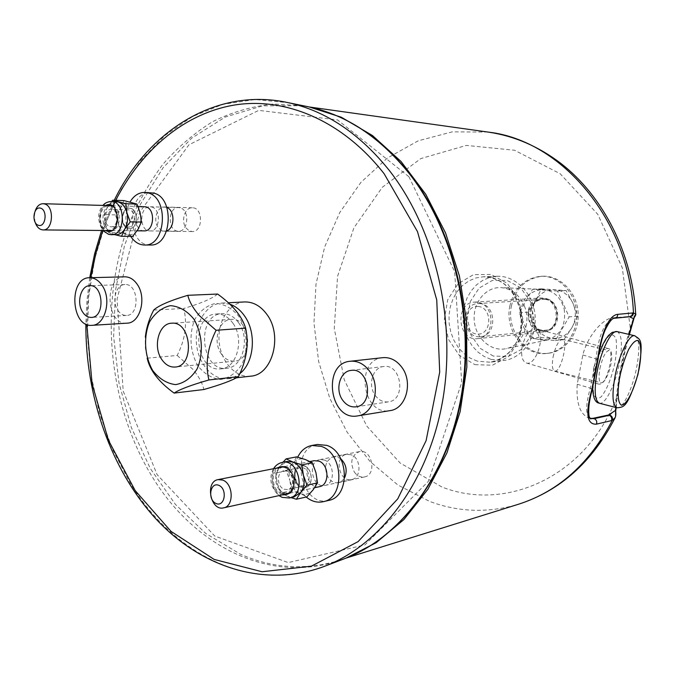<?xml version="1.0" encoding="UTF-8"?>
<svg xmlns="http://www.w3.org/2000/svg" width="675" height="675" viewBox="0 0 675 675"><rect width="100%" height="100%" fill="white"/><g stroke="black" fill="none" stroke-linecap="round" stroke-linejoin="round"><path stroke-width="0.51" stroke-dasharray="3.38 2.53" d="M530.111 311.158C531.883 303.716 536.144 299.548 542.894 298.645C560.697 296.663 563.431 330.041 545.535 330.978C534.676 330.109 529.538 323.502 530.111 311.158M528.55 311.276C530.322 303.826 534.592 299.649 541.35 298.738C559.17 296.755 561.904 330.193 543.999 331.138C533.123 330.261 527.977 323.637 528.55 311.276M511.363 306.146C515.633 288.082 526.044 278.108 542.582 276.21C559.963 275.375 576.526 291.811 578.07 312.044C579.833 332.252 566.156 351.169 548.876 353.168C526.5 356.721 506.157 330.666 511.363 306.146M509.785 306.256C514.063 288.166 524.475 278.168 541.029 276.269C558.428 275.434 575.016 291.904 576.56 312.162C578.323 332.412 564.638 351.354 547.332 353.363C524.939 356.923 504.571 330.817 509.785 306.256M151.613 206.98C161.578 208.972 160.059 231.694 150.036 230.934C138.974 231.39 139.134 205.909 150.204 206.769L151.613 206.98M180.014 207.782L178.613 207.579C167.619 206.736 167.425 231.652 178.419 231.204C188.376 231.955 189.92 209.739 180.014 207.782M130.672 236.351C124.504 225.087 124.293 213.637 130.022 201.985M150.306 245.008C126.174 246.189 126.478 190.628 150.668 192.653M35.193 222.463L34.298 216.65L35.201 210.87M144.205 230.884C133.135 231.331 133.287 205.74 144.366 206.601M119.728 232.664L118.631 223.788C120.175 229.517 123.053 233.094 127.246 234.512L119.728 232.664L108.548 232.571L116.117 234.74M115.037 234.731L113.915 234.419C109.713 232.985 106.827 229.373 105.275 223.585C103.984 217.662 104.676 212.279 107.342 207.428C109.713 203.588 112.691 201.665 116.286 201.656M107.089 230.015L108.667 230.243C119.391 230.977 119.526 205.571 108.785 205.883C98.871 205.006 97.301 227.846 107.089 230.015M109.561 230.04L111.139 230.268C121.854 231.002 121.998 205.647 111.257 205.951C101.351 205.073 99.773 227.872 109.561 230.04M130.604 208.398L129.406 208.229C120.985 207.487 119.627 226.69 127.963 228.496L129.288 228.69C137.683 229.348 138.94 210.094 130.604 208.398M128.039 228.504L129.364 228.69C138.493 229.323 138.628 207.959 129.482 208.229C121.061 207.495 119.711 226.69 128.039 228.504M127.33 226.884L128.436 227.045C135.489 227.602 136.553 211.427 129.549 209.993L128.537 209.841C121.458 209.233 120.336 225.374 127.33 226.884M110 226.665L111.105 226.834C118.808 227.365 118.91 209.157 111.198 209.393C104.093 208.778 102.98 225.138 110 226.665M123.905 200.593L120.707 207.79C118.041 212.591 117.349 217.924 118.631 223.788L115.383 214.886L120.707 207.79C123.601 203.251 127.187 201.445 131.473 202.357C135.709 203.698 138.628 207.267 140.231 213.072C141.531 219.029 140.813 224.421 138.088 229.238C135.127 233.761 131.515 235.516 127.246 234.512L132.68 236.36M108.548 232.571L105.275 223.585L104.186 214.65L107.342 207.428L111.611 201.513M115.383 214.886L104.186 214.65M354.375 472.112C357.235 475.976 360.636 477.579 364.576 476.913C377.325 474.761 371.891 448.47 359.378 451.617C351.371 455.397 349.701 462.232 354.375 472.112M340.883 458.907L337.179 456.924L333.298 456.739C325.215 460.586 323.536 467.581 328.269 477.714C331.163 481.688 334.598 483.334 338.588 482.667L342.082 480.938L344.706 477.622M185.946 227.838L188.764 230.555L192.139 231.533C203.107 232.251 203.352 207.503 192.358 207.782C184.984 207.132 180.647 220.826 185.946 227.838M166.894 207.495L164.573 206.98C157.157 206.322 152.812 220.32 158.153 227.492L161.932 230.749L164.388 231.272L166.717 230.85M375.3 395.508C378.92 400.309 383.307 402.418 388.446 401.844C406.51 400.005 401.507 363.454 383.636 366.525C372.575 367.31 367.453 385.341 375.3 395.508M117.804 310.264C120.192 313.799 123.078 315.529 126.461 315.453C140.223 315.495 138.662 283.314 124.943 284.555C116.058 284.31 111.417 301.193 117.804 310.264M124.765 276.817C103.621 276.379 106.051 325.477 127.035 323.165M382.809 357.666C354.679 359.632 362.332 416.23 390.023 410.628M221.282 353.86C224.927 359.032 229.34 361.462 234.529 361.133C254.222 360.298 250.687 317.031 231.12 319.402C218.616 319.537 212.397 341.677 221.282 353.86M217.628 294.047C212.119 298.628 200.829 303.438 183.752 308.475C187.498 323.671 185.304 339.331 177.188 355.463L147.175 358.172L145.387 348.005L145.336 336.977M177.188 355.463L192.696 369.149C198.551 376.017 202.289 382.809 203.892 389.517M198.045 366.027C189.953 352.148 188.738 333.796 194.957 319.157C200.323 310.534 207.217 305.277 215.654 303.396C224.328 304.003 232.031 308.289 238.781 316.28C247.303 330.37 248.543 349.464 241.928 364.331C236.275 372.954 229.179 378.017 220.649 379.51C212.034 378.523 204.5 374.026 198.045 366.027M238.756 322.954C234.149 316.541 228.656 313.436 222.269 313.63C195.75 314.044 200.5 372.17 226.733 368.272C242.62 367.613 250.45 338.69 238.756 322.954M233.002 323.342C228.386 316.904 222.885 313.774 216.481 313.968C189.928 314.381 194.704 372.777 220.97 368.871C236.883 368.221 244.721 339.154 233.002 323.342M244.536 301.944C229.222 302.602 217.375 321.376 219.139 341.39C220.649 361.42 235.389 378.017 250.602 376.177M229.956 304.231L221.932 303.075C206.525 303.742 194.628 322.852 196.425 343.246C197.969 363.656 212.811 380.582 228.116 378.734L234.225 377.08L239.853 373.604M153.714 310.061L183.752 308.475M324.304 460.013C334.64 463.202 335.239 483.874 325.055 485.435C312.331 488.843 306.821 461.54 319.815 459.608L324.304 460.013M350.983 454.739L346.537 454.359C333.669 456.283 339.095 482.912 351.692 479.545C361.775 477.993 361.201 457.819 350.983 454.739M306.18 497.019C294.983 485.587 292.165 472.298 297.726 457.144M328.649 500.428C300.805 508.132 288.824 448.411 317.292 444.479M319.57 486.65C306.821 490.067 301.295 462.628 314.314 460.688M593.84 367.377C592.515 376.751 593.958 382.286 598.16 383.982C607.745 387.028 617.22 349.692 607.956 348.477C602.007 348.773 597.299 355.075 593.84 367.377M522.138 346.933C520.822 355.987 522.256 361.353 526.441 363.032C536.954 366.348 546.809 330.396 535.849 328.674C529.715 328.852 525.15 334.943 522.138 346.933M478.904 302.56C495.754 306.096 494.564 337.939 477.605 338.631C457.566 341.466 454.385 302.586 474.618 302.122L478.904 302.56M545.434 298.367C561.592 301.624 560.368 331.197 544.092 331.906C524.838 334.598 521.885 298.434 541.316 297.962L545.434 298.367M564.207 309.175C566.182 325.274 560.452 335.568 547.02 340.065C532.347 340.934 523.462 333.163 520.374 316.761C520.754 300.071 528.263 290.967 542.886 289.44C553.711 290.621 560.815 297.202 564.207 309.175M524.408 306.037C531.748 323.274 522.138 345.507 506.318 348.587C491.214 352.249 475.538 338.293 474.247 320.532C472.635 302.805 485.831 286.47 501.331 287.634C511.819 288.79 519.505 294.924 524.408 306.037M491.096 359.421L503.955 360.475C522.416 358.315 537.013 337.669 535.089 315.554C533.393 293.423 515.641 275.425 497.07 276.294L489.704 277.459L482.768 280.353L476.542 284.85L471.277 290.731L467.176 297.751L464.408 305.623L463.075 314.01L463.227 322.582L464.864 330.978L467.902 338.875L472.238 345.938L477.706 351.877L484.076 356.434L491.096 359.421M493.366 356.079L480.085 348.3L470.855 334.766L467.387 318.111L470.315 301.497L479.123 288.09L492.202 280.513L507.043 280.37L520.712 287.845L530.39 301.548L534.035 318.718L530.879 335.804L521.606 349.296L508.182 356.493L493.366 356.079M635.698 314.196L634.146 316.01L630.256 327.696C623.464 350.35 618.806 373.942 616.275 398.469L615.136 417.648M308.956 106.886L302.282 105.756L262.685 105.823L225.264 117.028L191.641 138.189L163.063 167.797L140.468 204.188L124.478 245.632L115.484 290.393L113.653 336.749L118.994 383.003L131.321 427.469L150.289 468.467L175.365 504.343L205.774 533.452L240.503 554.234C272.557 568.426 305.53 570.476 339.449 560.385L345.853 558.183M590.068 418.39L589.326 418.238C580.078 414.61 576.045 403.279 577.218 384.244L582.837 354.991C587.554 335.627 603.433 318.313 612.579 317.824L629.024 316.482L613.811 318.144C604.522 321.815 598.582 335.323 596.008 358.687L590.304 388.108C585.512 405.076 585.461 415.201 590.153 418.475M615.836 407.481L616.891 398.528C619.211 376.431 623.27 355.058 629.075 334.42M629.986 316.718L627.767 316.415M615.136 412.155L615.667 411.117M633.698 318.44L634.146 316.01M629.395 334.496C623.616 355.058 619.574 376.414 617.262 398.579L616.275 398.469C585.613 477.023 505.575 512.139 441.855 486.97L400.064 462.957L366.685 425.959L344.242 379.755L334.285 328.472L337.542 276.404L353.894 227.888L382.328 187.245L420.846 158.574L466.332 145.42L514.51 150.238L560.174 173.745L597.772 214.321L622.283 267.773L630.256 327.696L631.058 328.776M616.216 407.582L616.891 398.528M599.923 368.533C602.513 357.379 605.5 351.371 608.884 350.519C614.798 350.814 606.639 384.438 601.071 382.742C598.86 381.721 598.472 376.979 599.923 368.533M553.095 356.957C555.626 345.963 558.723 340.082 562.385 339.323C568.848 339.761 560.832 372.912 554.715 371.081C552.277 370.01 551.737 365.302 553.095 356.957M478.069 306.433C493.045 307.471 491.923 335.644 476.989 334.066C462.198 332.817 463.244 305.151 478.069 306.433M479.647 303.59C496.412 304.003 497.374 335.914 480.659 336.656C462.502 339.196 459.633 304.02 477.959 303.581L479.647 303.59M544.556 299.422C560.655 299.776 561.499 329.468 545.442 330.21C527.985 332.632 525.31 299.86 542.928 299.413L544.556 299.422M577.648 316.145L571.843 327.831L563.954 339.635L539.224 337.357L534.735 324.633L528.086 312.154L535.756 300.468L541.291 288.841L566.123 290.554L572.94 303.244L577.648 316.145L569.118 316.887L557.508 291.026L566.123 290.554M557.508 291.026L532.533 289.297L519.261 312.837L530.474 338.293L555.348 340.605L569.118 316.887M555.348 340.605L563.954 339.635M532.533 289.297L541.291 288.841M519.261 312.837L528.086 312.154M530.474 338.293L539.224 337.357M534.735 324.633C538.599 332.724 544.556 337.306 552.597 338.369C560.706 338.808 567.118 335.298 571.843 327.831C576.079 319.958 576.45 311.766 572.94 303.244C568.898 295.043 562.832 290.503 554.715 289.634C546.607 289.415 540.287 293.026 535.756 300.468C531.681 308.239 531.343 316.288 534.735 324.633M291.372 490.691L289.862 480.541C291.676 486.97 295.093 491.299 300.13 493.535L291.372 490.691L280.783 493.012L287.525 496.344L294.03 496.935M290.993 497.618L287.525 496.344C282.471 494.083 279.028 489.696 277.206 483.19C275.712 476.592 276.598 470.914 279.855 466.147L286.909 461.481M281.247 493.307L285.972 493.746C298.578 491.645 293.102 464.476 280.733 467.623C270.565 468.973 270.987 489.856 281.247 493.307M283.584 492.792L288.309 493.222C300.898 491.13 295.439 464.02 283.078 467.159C272.919 468.509 273.341 489.35 283.584 492.792M304.417 466.003L300.628 465.657C292.005 466.822 292.368 484.346 301.058 487.207L305.049 487.561C313.605 486.278 313.099 468.737 304.417 466.003M301.134 487.19L305.117 487.553C315.824 485.781 311.2 462.966 300.704 465.64C292.081 466.805 292.435 484.329 301.134 487.19M300.535 485.688L303.868 485.992C311.065 484.912 310.652 470.171 303.353 467.868L300.156 467.572C292.916 468.56 293.228 483.292 300.535 485.688M284.141 489.24L287.499 489.544C296.553 488.067 292.638 468.577 283.753 470.855C276.472 471.842 276.792 486.785 284.141 489.24M296.688 456.865L292.503 463.674C289.263 468.391 288.377 474.01 289.862 480.541L286.318 470.829L292.503 463.674C296.021 459.27 300.358 457.912 305.505 459.608C310.593 461.759 314.077 466.096 315.942 472.618C317.461 479.258 316.55 484.937 313.217 489.679C309.606 494.049 305.243 495.332 300.13 493.535L306.923 496.851M280.783 493.012L277.206 483.19L275.704 472.964L283.019 462.223M286.318 470.829L275.704 472.964M111.367 201.504C97.816 200.273 95.639 231.398 109.004 234.385M105.595 205.495C97.689 208.921 97.622 226.8 105.477 230.512M326.168 565.684C252.956 595.029 173.348 554.96 129.735 482.397L112.362 449.044L99.368 412.881L90.998 374.827L87.396 335.838L88.653 296.84L94.778 258.787L105.697 222.64L121.264 189.371L141.202 159.95L165.147 135.354L192.586 116.522L222.834 104.33L255.082 99.529L288.318 102.693M115.703 200.323L114.691 202.323M113.046 205.706L102.803 230.487C97.251 220.852 97.293 212.49 102.929 205.419M90.787 277.695L87.91 300.923L86.83 324.464M408.923 176.732L454.655 271.671L461.692 382.582L428.372 481.334L364.947 544.894L288.2 562.579L214.734 536.034L157.106 474.635L123.204 391.095L117.07 299.008L139.7 212.203L188.975 144.754L258.736 110.371L337.559 119.922L408.923 176.732M302.282 105.756L273.4 104.001C252.096 106.237 231.82 112.134 212.583 121.686C194.181 133.118 177.559 147.395 162.717 164.523C149.04 183.009 137.582 203.394 128.351 225.678C98.584 305.454 108.135 405.363 152.601 477.385C195.033 546.927 271.662 585.63 342.875 559.313L339.449 560.385M474.93 364.669L492.429 365.226L508.326 356.704L519.328 340.63L523.074 320.22L518.729 299.692L507.229 283.34L491.02 274.455L473.479 274.674L458.08 283.736L447.736 299.7L444.31 319.444L448.403 339.23L459.27 355.345L474.93 364.669M477.284 361.15L470.205 358.113L463.784 353.481L458.274 347.448L453.895 340.276L450.824 332.269L449.179 323.747L449.018 315.048L450.36 306.543L453.144 298.561L457.262 291.431L462.569 285.466L468.847 280.91L475.833 277.965L483.258 276.792C501.981 275.915 519.893 294.19 521.615 316.659C523.572 339.112 508.857 360.053 490.244 362.23L477.284 361.15M487.949 132.055L452.258 131.853L418.23 140.805L387.366 158.043L360.897 182.385L339.778 212.507L324.658 246.966L315.984 284.276L313.968 322.945L318.634 361.471L329.813 398.385L347.161 432.219L370.128 461.565L397.946 485.047L429.604 501.407C458.561 512.224 488.16 513.177 518.408 504.267M577.218 384.244L590.304 388.108L592.237 389.365M582.837 354.991L598.05 359.395M612.579 317.824L614.908 318.229M599.138 403.169L599.586 403.287C605.433 404.772 615.448 384.303 619.405 363.428C622.645 345.203 621.945 334.614 617.304 331.661M594.717 370.457C597.957 355.303 603.61 341.618 608.909 335.973C612.2 333.872 614.596 335.062 616.098 339.533C616.874 345.693 616.477 353.514 614.908 362.99C611.398 378.464 606.833 389.728 601.206 396.79C597.89 399.279 595.401 398.444 593.73 394.293C592.802 388.26 593.131 380.312 594.717 370.457M634.947 335.804C639.385 338.723 639.951 349.338 636.635 367.639C632.61 388.606 622.738 409.244 617.119 407.81L616.705 407.708M282.243 462.375C268.346 464.181 268.869 492.632 282.867 497.382L289.381 497.981M276.952 468.037C269.013 473.437 271.78 491.299 281.062 494.471L282.319 494.885M542.894 298.645L541.35 298.738M545.535 330.978L543.999 331.138M542.582 276.21L541.029 276.269M548.876 353.168L547.332 353.363M150.036 230.934L178.419 231.204M150.204 206.769L178.613 207.579M111.873 230.572L137.067 230.808M111.999 205.681L137.987 206.423M111.257 205.951L108.785 205.883M111.139 230.268L108.667 230.243M128.537 209.841L111.198 209.393M128.436 227.045L111.105 226.834M359.378 451.617L333.298 456.739M364.576 476.913L338.588 482.667M192.358 207.782L164.573 206.98M192.139 231.533L164.388 231.272M383.636 366.525L351.127 370.398M388.446 401.844L356.054 406.823M124.943 284.555L89.792 285.677M126.461 315.453L91.37 317.419M231.12 319.402L171.56 323.215M234.529 361.133L175.146 367.04M220.97 368.871L226.733 368.272M216.481 313.968L222.269 313.63M228.116 378.734L236.444 377.789M221.932 303.075L228.369 302.754M114.244 200.273L101.562 230.47M89.733 277.72L86.923 300.721L85.86 324.025M325.055 485.435L351.692 479.545M319.815 459.608L346.537 454.359M289.769 493.231L314.618 487.738M284.42 466.568L309.994 461.54M526.441 363.032L598.16 383.982M535.849 328.674L607.956 348.477M477.605 338.631L544.092 331.906M474.618 302.122L541.316 297.962M547.02 340.065L506.318 348.587M542.886 289.44L501.331 287.634M497.07 276.294L483.258 276.792C502.217 277.779 514.628 289.423 520.492 311.723C522.307 323.831 520.459 334.91 514.958 344.959C509.321 353.978 501.086 359.733 490.244 362.23L503.955 360.475M589.326 418.238L590.186 418.5M634.188 317.587L634.078 318.043M554.715 371.081L601.071 382.742M562.385 339.323L608.884 350.519M598.683 354.89L594.548 370.583L592.717 387.509M480.659 336.656L545.442 330.21M477.959 303.581L542.928 299.413M273.586 468.695C270.143 474.609 268.177 485.384 278.961 495.627M283.078 467.159L280.733 467.623M288.309 493.222L285.972 493.746M300.156 467.572L283.753 470.855M303.868 485.992L287.499 489.544"/><path stroke-width="1.01" d="M130.022 201.985C133.895 195.59 138.831 192.4 144.83 192.426L147.631 192.839C169.273 196.965 166.16 246.518 144.484 245.017C139.008 244.865 134.401 241.979 130.672 236.351M144.83 192.426L153.47 193.067C175.087 197.176 171.965 246.502 150.306 245.008L144.484 245.017M40.551 208.145C33.328 206.018 31.278 223.307 38.492 225.34C45.723 227.585 47.832 210.119 40.551 208.145M35.201 210.87C36.897 206.221 39.513 203.833 43.065 203.707L44.491 203.926C54.641 206.069 53.215 230.732 43.023 229.913C39.487 229.652 36.872 227.163 35.193 222.463M137.987 206.423L145.775 206.812C155.756 208.811 154.238 231.643 144.205 230.884L137.067 230.808M109.004 234.385L116.117 234.74C119.568 234.664 122.453 232.782 124.774 229.095L121.525 236.301L132.68 236.36L138.088 229.238L141.379 222.05L130.233 221.872L124.774 229.095C127.516 224.227 128.225 218.776 126.917 212.76L130.233 221.872M90.787 277.695L95.799 253.657L102.803 230.487L108.591 234.335L111.198 234.706C125.795 235.685 125.997 201.116 111.367 201.504L118.133 201.935C122.377 203.285 125.305 206.896 126.917 212.76L125.778 203.723L136.941 204.061L140.231 213.072L141.379 222.05M115.037 234.731L121.525 236.301M111.611 201.513L112.717 200.23L125.778 203.723M136.941 204.061L123.905 200.593L112.717 200.23M344.706 477.622C347.49 470.526 346.216 464.29 340.883 458.907M166.717 230.85C174.893 228.352 175.044 210.322 166.894 207.495M342.714 400.258C346.393 405.211 350.84 407.405 356.054 406.823C374.372 404.975 369.25 367.259 351.127 370.398C339.913 371.183 334.749 389.753 342.714 400.258M82.654 312.069C85.058 315.706 87.969 317.495 91.37 317.419C105.216 317.478 103.587 284.42 89.792 285.677C80.857 285.424 76.224 302.754 82.654 312.069M91.96 325.333L127.035 323.165C140.138 323.249 146.973 297.928 137.303 284.453C133.81 279.366 129.625 276.817 124.765 276.817L89.598 277.729C68.344 277.273 70.867 327.67 91.96 325.333C105.14 325.443 111.974 299.43 102.22 285.584C98.693 280.353 94.492 277.737 89.598 277.729M357.666 415.884L390.023 410.628C406.156 408.915 413.454 382.016 401.633 367.031C396.377 360.214 390.108 357.092 382.809 357.666L350.274 361.252C321.764 363.226 329.602 421.571 357.666 415.884C374.017 414.163 381.392 386.438 369.385 370.946C364.044 363.909 357.674 360.678 350.274 361.252M161.688 359.362C165.4 364.804 169.881 367.36 175.146 367.04C195.134 366.23 191.422 320.768 171.56 323.215C158.878 323.342 152.643 346.545 161.688 359.362M145.336 336.977C146.433 327.62 149.226 318.642 153.714 310.061C158.515 305.581 169.872 300.67 187.802 295.312C189.329 301.708 193.236 308.543 199.513 315.79L216.076 330.277C207.529 347.372 205.141 363.935 208.904 379.966C190.983 385.113 179.39 389.492 174.108 393.095C158.777 381.949 149.799 370.305 147.175 358.172M193.826 319.056C202.466 333.703 203.774 353.523 197.108 368.938C191.405 377.873 184.241 383.096 175.618 384.623C166.911 383.577 159.283 378.894 152.744 370.575C144.543 356.164 143.277 337.137 149.521 321.975C154.921 313.04 161.882 307.598 170.404 305.657C179.17 306.298 186.975 310.762 193.826 319.056M174.108 393.095L203.892 389.517C220.936 384.657 232.453 380.363 238.452 376.633C246.637 360.163 249.033 343.997 245.632 328.134C242.021 316.28 232.689 304.923 217.628 294.047L187.802 295.312M236.444 377.789L250.602 376.177C272.354 375.114 283.07 335.821 266.971 314.533C260.702 305.944 253.218 301.75 244.536 301.944L228.369 302.754M239.853 373.604C254.256 362.618 256.753 332.716 244.527 315.925C240.452 310.095 235.592 306.197 229.956 304.231M216.076 330.277L245.632 328.134M208.904 379.966L238.452 376.633M297.726 457.144C300.949 450.647 305.632 446.766 311.782 445.483L321.173 446.361C343.575 453.068 345.17 498.116 323.173 501.719C317.225 502.968 311.555 501.407 306.18 497.019M311.782 445.483L317.292 444.479L326.666 445.348C349.026 452.005 350.603 496.825 328.649 500.428L323.173 501.719M218.801 485.308C210.009 481.638 207.335 499.939 216.11 503.525C224.91 507.347 227.669 488.843 218.801 485.308M222.742 480.094C233.44 483.697 234.157 506.292 223.644 507.853C210.524 511.397 204.711 481.562 218.109 479.604L222.742 480.094M309.994 461.54L314.314 460.688L318.811 461.101C329.164 464.307 329.771 485.089 319.57 486.65L314.618 487.738M615.136 417.648L612.225 420.441L596.447 424.145C586.853 424.811 585.301 413.319 591.789 389.661L597.628 359.606C600.396 337.179 607.837 314.913 617.92 314.331L633.462 312.888L635.698 314.196M345.853 558.183L376.152 542.7L403.886 519.573L427.849 489.341L446.926 452.933L460.156 411.64L466.838 367.099L466.585 321.157L459.371 275.788L445.542 232.917L425.782 194.324L401.043 161.494L372.49 135.557L341.373 117.248L308.956 106.886M590.153 418.475L594.194 418.677L609.188 415.311L611.947 412.771L608.344 415.049L592.987 418.306L590.068 418.39M632.686 312.896L631.91 315.478L629.716 316.718L630.754 317.461L629.986 316.718M629.075 334.42L633.547 318.583L630.754 317.461M611.947 412.771L615.389 410.459L615.836 407.481M518.408 504.267L519.159 504.031C558.714 491.172 589.739 463.303 612.225 420.441C612.942 417.985 612.166 416.213 609.888 415.117M615.667 411.117L615.389 410.459M487.949 132.055L488.759 132.165C561.49 140.543 629.328 219.839 633.462 312.888C633.268 315.326 632.053 316.6 629.817 316.71L614.908 318.229L617.136 316.955L617.92 314.331M631.058 328.776L630.585 329.223M283.019 462.223L286.107 458.873L292.899 462.054L286.909 461.481L282.243 462.375C299.076 458.148 306.526 495.07 289.381 497.981L294.03 496.935L300.662 492.472L296.392 499.247L306.923 496.851L313.217 489.679L317.528 482.903L307.032 485.182L300.662 492.472C304.012 487.688 304.923 481.942 303.396 475.225L307.032 485.182M301.826 464.856L292.899 462.054C298.012 464.24 301.514 468.627 303.396 475.225L301.826 464.856L312.348 462.772L315.942 472.618L317.528 482.903M290.993 497.618L296.392 499.247M312.348 462.772L305.505 459.608L296.688 456.865L286.107 458.873M105.477 230.512L106.954 231.12C121.888 235.381 119.939 198.256 105.595 205.495M615.617 410.864C616.089 414.163 615.803 416.686 614.756 418.441C592.161 461.97 560.301 490.506 519.159 504.031L346.461 557.947C401.127 536.414 447.314 475.175 461.118 396.816C474.829 318.49 453.786 230.31 409.143 173.475C380.017 137.388 346.832 115.231 309.589 107.03L288.318 102.693C326.135 111.021 359.885 133.718 389.568 170.783C435.063 229.163 456.604 319.942 442.69 400.477C428.676 481.056 381.679 543.822 326.168 565.684C266.178 588.971 201.319 567.717 156.161 519.134C111.046 470.045 85.514 396.723 85.86 324.025M86.83 324.464L92.078 383.712L108.422 440.201L135.143 490.548L171.003 531.368L214.161 559.415L262.069 571.759L311.386 566.173L358.096 541.628L397.761 498.833L426.102 440.657L439.703 372.136L436.75 299.995L417.479 231.601L384.151 173.77C343.254 121.297 286.892 97.36 236.225 104.752C185.448 112.548 141.868 149.335 115.703 200.323M114.691 202.323L113.046 205.706M326.168 565.684L346.461 557.947C401.608 536.212 447.862 474.82 461.692 396.655C475.411 318.516 454.469 230.631 409.776 173.753C380.582 137.582 347.186 115.341 309.589 107.03L488.759 132.173C514.578 136.038 538.701 146.509 561.111 163.586C603.653 196.729 632.424 253.8 635.681 313.791C636.196 314.339 635.445 315.968 633.437 318.676M592.987 418.306L594.194 418.677C596.514 419.799 597.265 421.622 596.447 424.145M608.344 415.049L609.188 415.311C611.483 416.407 612.225 418.196 611.415 420.677M591.789 389.661L592.237 389.365M597.628 359.606L598.05 359.395M617.304 331.661L616.984 331.585C611.356 329.923 601.113 350.333 597.113 371.773C593.899 390.597 594.726 401.102 599.586 403.287L616.705 407.708M619.777 376.675C617.102 391.669 617.726 402.84 621.236 405.042C626.493 405.903 634.981 388.488 639.082 368.896C641.697 354.518 641.326 343.271 638.018 340.411C635.352 340.2 632.213 343.238 628.611 349.523C625.042 357.421 622.097 366.466 619.777 376.675M598.683 354.89L603.003 344.216L605.829 339.103L608.639 335.34L612.276 332.353L616.984 331.585L634.635 335.728C640.102 339.854 644.262 337.542 637.993 374.321C627.159 408.577 623.759 406.915 617.119 407.81C612.444 405.667 611.752 395.145 615.043 376.228C619.127 354.679 629.218 334.108 634.635 335.728L634.947 335.804M282.319 494.885C290.891 495.163 294.781 489.687 293.996 478.448C290.385 467.817 284.707 464.341 276.952 468.037M43.023 229.913L111.873 230.572M43.065 203.707L111.999 205.681M111.367 201.504C107.629 201.724 104.819 203.032 102.929 205.419M288.318 102.693C216.439 86.797 148.205 130.748 114.244 200.273M101.562 230.47L94.66 253.682L89.733 277.72M223.644 507.853L289.769 493.231M218.109 479.604L284.42 466.568M590.186 418.5L591.022 418.762C590.87 419.369 590.262 418.66 589.191 416.627C588.009 410.375 589.013 401.313 592.211 389.45L598.042 359.446C599.754 347.068 602.041 337.458 604.884 330.632C609.019 321.899 612.368 317.765 614.908 318.229M634.078 318.043L629.395 334.496M615.684 411.176L616.216 407.582M599.138 403.169C595.021 402.519 592.878 397.305 592.717 387.509M289.381 497.981L282.15 497.374L278.961 495.627M282.243 462.375C278.269 463.43 275.383 465.531 273.586 468.695"/></g></svg>
